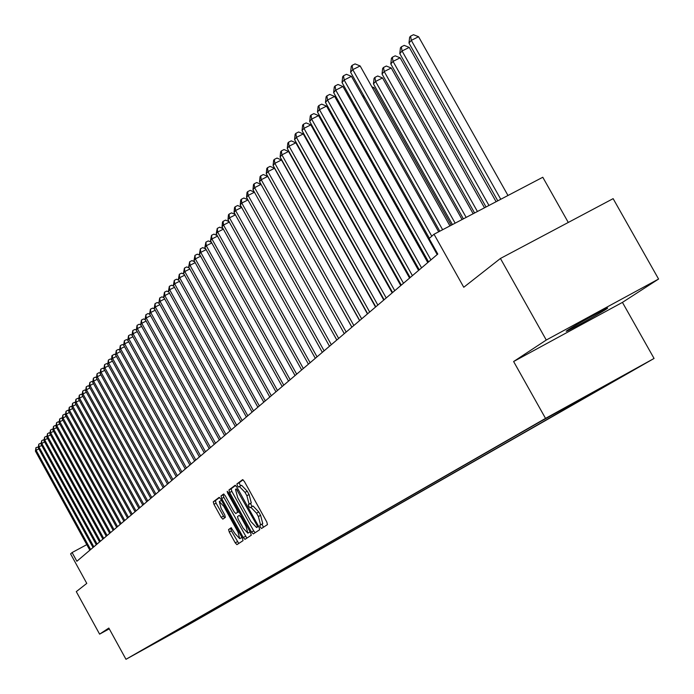 <?xml version="1.0" encoding="UTF-8"?>
<svg xmlns="http://www.w3.org/2000/svg" width="694" height="694" viewBox="0 0 694 694"><rect width="100%" height="100%" fill="white"/><g stroke="black" fill="none" stroke-linecap="round" stroke-linejoin="round"><path stroke-width="1.04" d="M260.293 527.18L261.543 528.49L267.476 524.586L266.791 521.966L244.383 481.489L242.614 479.641L236.897 483.952L237.383 485.791L238.606 487.075L239.395 486.485L245.025 492.384L246.882 495.733L249.094 504.122L248.348 504.651L248.834 506.481L250.066 507.774L250.82 507.245L256.528 513.17L258.385 516.527L260.571 524.864L259.816 525.367L260.293 527.18M250.933 507.184L253.058 506.021L258.741 511.972L260.597 515.321L262.774 523.658L262.011 524.17L263.46 527.232M243.065 479.771L239.1 482.764L240.575 485.852M239.491 486.442L241.607 485.297L247.229 491.187L249.085 494.536L251.297 502.924L250.551 503.454L252.069 506.559M606.027 309.298L607.476 308.275C610.867 305.525 575.118 325.165 567.735 330.101L566.399 331.064C563.302 333.641 598.315 314.408 606.027 309.298M187.337 625.294L176.397 631.358L187.337 625.294M228.586 529.539L229.263 532.029L235.24 542.847L236.932 544.651L243.039 540.643L242.362 538.136L220.822 499.168L219.139 497.372L213.266 501.805L213.952 504.321L221.16 517.368L222.835 519.155L225.377 517.342L224.691 514.827L221.1 508.32L219.287 501.536L223.789 506.342L237.955 531.96L239.742 538.683L235.197 533.825L231.154 527.77L228.586 529.539L230.712 528.386L231.388 530.875L238.762 543.454M546.273 340.034L513.621 361.531L622.431 302.393L658.58 279.04L546.273 340.034L500.426 258.472L463.766 287.264L434.019 234.242L429.109 238.562L437.793 254.056L76.878 561.255L72.098 552.545L70.58 553.881L86.776 583.394L76.288 591.635L99.606 634.143L109.262 628.842M513.621 361.531L545.527 418.387L125.978 659.3L108.837 628.061L99.606 634.143M251.523 532.072L253.275 533.92L259.703 529.696L259.027 527.11L236.888 487.11L235.145 485.279L228.959 489.955L229.653 492.54L251.523 532.072L253.692 530.884L255.14 532.697M223.581 494.015L225.281 495.82L234.078 511.73L235.795 513.551L237.556 512.302L236.862 509.743L227.658 493.104L227.19 491.291L228.387 492.558L250.586 532.697L251.263 535.239L244.999 539.351L243.273 537.529L221.698 498.509L221.004 495.958L223.563 494.024M237.929 512.389L238.953 511.669M500.426 258.472L613.132 198.649L658.58 279.04M620.106 377.371L638.723 367.074L620.106 377.371M545.527 418.387L654.069 358.451L188.516 624.704L125.978 659.3M187.207 624.296L187.64 625.086L624.461 375.159L604.101 386.142M187.64 625.086L137.811 652.646L540.175 421.709L604.413 386.237M568.282 222.453L542.786 177.256L434.019 234.242M622.431 302.393L654.069 358.451M86.785 544.643L72.098 552.545M434.739 248.608L434.14 249.12M425.543 256.528L424.754 257.205M416.279 264.501L415.585 265.099M407.222 272.3L406.623 272.82M398.365 279.925L397.862 280.359M174.845 631.393L175.738 631.661M171.652 634.004L170.889 633.665M235.596 485.41L231.137 488.776L231.831 491.361L253.692 530.884M257.379 526.98L256.901 525.176L236.281 488.819L235.5 489.4L237.73 497.728L250.933 521.593L256.563 527.527L258.593 526.321M224.015 494.145L223.156 494.796L223.85 497.346L246.847 538.145M243.221 528.255L247.845 533.166L246.049 526.338L240.983 517.186L239.248 515.364L237.495 516.596L238.181 519.147L243.221 528.255M247.845 533.166L250.126 531.873M231.501 527.839L230.712 528.386M239.742 538.683L241.98 537.442M221.473 500.357L219.287 501.536M219.564 497.511L215.383 500.66L216.077 503.167L224.587 517.906M507.982 195.5L418.569 36.721L411.308 40.356L408.974 43.037L497.789 200.835M500.764 199.273L411.308 40.356L410.579 36.149L413.485 34.7L418.569 36.721M408.974 43.037L409.642 37.233L410.579 36.149M449.938 225.906L360.143 65.956L352.778 69.643L442.633 229.731M350.609 72.254L351.251 66.424L352.118 65.366L352.778 69.643L350.609 72.254L439.805 231.215M352.118 65.366L355.059 63.9L360.143 65.956M496.097 201.72L409.243 47.392L402.06 50.992L399.787 53.611L486.052 206.986M488.966 205.459L402.06 50.992L401.349 46.819L404.22 45.388L409.243 47.392M399.787 53.611L400.438 47.877L401.349 46.819M484.499 207.801L400.134 57.819L393.03 61.384L390.8 63.943L474.592 212.989M477.429 211.505L393.03 61.384L392.336 57.246L395.181 55.824L400.134 57.819M390.8 63.943L391.442 58.279L392.336 57.246M473.161 213.743L391.234 68.003L384.198 71.534L382.03 74.032L463.392 218.862M466.168 217.404L384.198 71.534L383.53 67.439L386.341 66.025L391.234 68.003M382.03 74.032L382.654 68.437L383.53 67.439M462.083 219.547L382.533 77.954L375.575 81.458L373.45 83.905L452.445 224.596M455.16 223.173L375.575 81.458L374.916 77.39L377.701 75.993L382.533 77.954M373.45 83.905L374.066 78.379L374.916 77.39M438.669 231.813L351.442 76.357L344.163 80.001L431.781 236.212M342.038 82.551L342.663 76.791L343.513 75.767L344.163 80.001L342.038 82.551L429.395 238.32M343.513 75.767L346.427 74.31L351.442 76.357M437.194 254.568L342.94 86.507L335.74 90.125L430.922 259.903M333.667 92.614L334.282 86.932L335.115 85.926L335.74 90.125L333.667 92.614L428.562 261.916M335.115 85.926L337.995 84.486L342.94 86.507M427.773 262.584L334.647 96.431L327.516 100.005L421.562 267.867M325.486 102.443L326.093 96.83L326.909 95.85L327.516 100.005L325.486 102.443L419.263 269.827M326.909 95.85L329.754 94.419L334.647 96.431M418.569 270.426L326.527 106.121L319.483 109.669L412.418 275.648M317.496 112.055L318.095 106.503L318.884 105.549L319.483 109.669L317.496 112.055L410.171 277.565M318.884 105.549L321.704 104.135L326.527 106.121M451.247 225.22L374.031 87.687L372.713 88.346M371.837 86.793L374.031 87.687M409.564 278.077L318.598 115.603L311.623 119.116L403.483 283.256M309.689 121.441L310.27 115.967L311.042 115.031L311.623 119.116L309.689 121.441L401.288 285.13M311.042 115.031L313.835 113.625L318.598 115.603M364.853 97.637L363.708 98.218M362.372 95.841L364.281 96.613M400.768 285.564L310.843 124.868L303.937 128.347L394.747 290.691M302.046 130.628L302.619 125.215L303.373 124.295L303.937 128.347L302.046 130.628L392.596 292.521M303.373 124.295L306.141 122.907L310.843 124.868M355.935 107.336L354.912 107.856M353.142 104.69L354.842 105.393M392.171 292.894L303.261 133.933L296.425 137.377L386.211 297.96M294.577 139.607L295.132 134.254L295.878 133.361L296.425 137.377L294.577 139.607L384.103 299.756M295.878 133.361L298.611 131.981L303.261 133.933M347.234 116.826L346.332 117.277M344.484 113.99L345.647 113.981M383.756 300.051L295.844 142.799L289.077 146.217L377.848 305.074M287.264 148.395L287.819 143.103L288.539 142.227L289.077 146.217L287.264 148.395L375.792 306.826M288.539 142.227L291.246 140.865L295.844 142.799M338.741 126.091L337.943 126.499M336.113 123.237L336.911 122.829M375.523 307.06L288.583 151.474L281.885 154.857L369.676 312.031M280.107 156.991L280.654 151.769L281.365 150.91L281.885 154.857L280.107 156.991L367.655 313.749M281.365 150.91L284.046 149.557L288.583 151.474M330.439 135.165L329.745 135.512M327.941 132.276L328.626 131.929M367.464 313.922L281.478 159.958L274.85 163.324L361.669 318.85M273.106 165.406L273.644 160.245L274.338 159.403L274.85 163.324L273.106 165.406L359.7 320.524M274.338 159.403L276.993 158.059L281.478 159.958M322.328 144.031L321.738 144.335M319.943 141.134L320.533 140.83M359.579 320.628L274.529 168.269L267.953 171.6L353.845 325.512M266.253 173.647L266.782 168.538L267.459 167.714L267.953 171.6L266.253 173.647L351.91 327.16M267.459 167.714L270.087 166.387L274.529 168.269M314.399 152.715L313.905 152.966M312.456 149.626L312.595 150.624M351.849 327.204L267.719 176.406L261.213 179.711L346.176 332.036M259.547 181.715L260.059 176.666L260.727 175.86L261.213 179.711L259.547 181.715L344.285 333.649M260.727 175.86L263.33 174.541L267.719 176.406M305.577 159.282L305.742 160.496M254.134 183.832L254.603 187.658L252.972 189.618L253.483 184.621L254.134 183.832L256.711 182.522L261.031 184.37L254.603 187.658L338.663 338.429M336.807 340.008L252.972 189.618M372.852 301.89L298.802 169.752M297.631 167.662L297.7 167.063M254.429 192.229L248.131 195.43L331.307 344.692M246.535 197.356L247.029 192.412L247.671 191.639L248.131 195.43L246.535 197.356L329.494 346.237M247.671 191.639L250.222 190.347L254.377 192.125M290.734 176.536L290.786 176.103M247.958 199.915L241.79 203.056L324.098 350.826M240.228 204.938L240.714 200.054L241.339 199.291L241.79 203.056L240.228 204.938L322.32 352.335M241.339 199.291L243.872 198.007L247.853 199.725M241.625 207.445L235.578 210.525L317.037 356.837M234.043 212.373L234.529 207.532L235.136 206.795L235.578 210.525L234.043 212.373L315.302 358.321M235.136 206.795L237.643 205.519L241.469 207.176M235.405 214.828L229.488 217.847L310.123 362.728M227.979 219.66L228.456 214.871L229.055 214.142L229.488 217.847L227.979 219.66L308.414 364.177M229.055 214.142L231.536 212.885L235.214 214.472M229.324 222.063L223.511 225.029L303.339 368.497M222.037 226.799L222.505 222.063L223.095 221.351L223.511 225.029L222.037 226.799L301.656 369.928M223.095 221.351L225.559 220.102L229.081 221.638M223.347 229.159L217.656 232.065L296.685 374.161M216.207 233.8L217.248 228.421L217.656 232.065L216.207 233.8L295.037 375.558M217.248 228.421L219.686 227.172L223.069 228.656M217.5 236.116L211.913 238.97L290.161 379.713M210.499 240.671L211.523 235.353L211.913 238.97L210.499 240.671L288.548 381.084M211.523 235.353L213.934 234.121L217.179 235.544M211.757 242.935L206.283 245.737L283.759 385.161M204.886 247.411L205.892 242.154L206.283 245.737L204.886 247.411L282.18 386.506M205.892 242.154L208.287 240.922L211.401 242.293M206.127 249.632L200.757 252.382L277.479 390.505M199.386 254.021L200.375 248.825L200.757 252.382L199.386 254.021L275.934 391.824M200.375 248.825L202.752 247.611L205.728 248.92M200.601 256.199L195.335 258.905L271.319 395.754M193.99 260.51L194.962 255.366L195.335 258.905L193.99 260.51L269.801 397.046M194.962 255.366L197.313 254.16L200.167 255.427M195.179 262.653L190.009 265.299L265.273 400.898M188.69 266.878L189.644 261.794L190.009 265.299L188.69 266.878L263.781 402.164M189.644 261.794L191.978 260.597L194.71 261.812M189.852 268.977L184.786 271.58L259.339 405.947M183.494 273.132L184.43 268.101L184.786 271.58L183.494 273.132L257.873 407.196M184.43 268.101L186.738 266.912L189.358 268.075M184.63 275.188L179.651 277.747L253.518 410.909M178.384 279.274L179.312 274.295L179.651 277.747L178.384 279.274L252.078 412.132M179.312 274.295L181.602 273.115L184.101 274.234M179.503 281.287L174.619 283.803L247.793 415.775M173.37 285.303L174.281 280.376L174.619 283.803L173.37 285.303L246.379 416.981M174.281 280.376L176.554 279.205L178.939 280.272M174.472 287.281L169.666 289.754L242.18 420.555M168.442 291.22L169.336 286.344L169.666 289.754L168.442 291.22L240.792 421.735M169.336 286.344L171.592 285.191L173.873 286.214M169.518 293.163L164.808 295.592L236.663 425.249M163.611 297.041L164.487 292.209L164.808 295.592L163.611 297.041L235.292 426.411M164.487 292.209L166.725 291.064L168.902 292.044M164.66 298.949L160.036 301.335L231.241 429.864M158.857 302.749L159.715 297.978L160.036 301.335L158.857 302.749L229.896 431.009M159.715 297.978L161.936 296.832L164.018 297.769M159.889 304.623L155.343 306.974L225.914 434.401M154.181 308.362L155.031 303.642L155.343 306.974L154.181 308.362L224.596 435.52M155.031 303.642L157.234 302.506L159.212 303.399M155.204 310.209L150.728 312.517L220.675 438.851M149.592 313.888L150.433 309.203L150.728 312.517L149.592 313.888L219.382 439.953M150.433 309.203L152.611 308.084L154.502 308.934M150.589 315.692L146.2 317.956L215.53 443.232M145.081 319.309L145.905 314.677L146.2 317.956L145.081 319.309L214.264 444.316M145.905 314.677L148.065 313.558L149.861 314.373M146.061 321.088L141.75 323.317L210.473 447.535M140.648 324.636L141.455 320.055L141.75 323.317L140.648 324.636L209.224 448.602M141.455 320.055L143.606 318.945L145.306 319.726M141.611 326.388L137.369 328.583L205.502 451.768M136.284 329.884L137.082 325.339L137.369 328.583L136.284 329.884L204.279 452.818M137.082 325.339L139.216 324.237L140.83 324.983M137.23 331.602L133.057 333.753L200.618 455.932M131.99 335.037L132.788 330.544L133.057 333.753L131.99 335.037L199.404 456.956M132.788 330.544L134.896 329.45L136.432 330.153M132.927 336.72L128.824 338.846L195.812 460.018M127.774 340.103L128.555 335.653L128.824 338.846L127.774 340.103L194.624 461.033M128.555 335.653L130.645 334.569L132.103 335.237M128.694 341.769L124.66 343.86L191.084 464.043M123.627 345.092L124.391 340.685L124.66 343.86L123.627 345.092L189.913 465.041M124.391 340.685L126.473 339.609L127.852 340.242M124.53 346.722L120.556 348.778L186.434 468.008M185.281 468.988L119.542 350.002L120.305 345.629L120.556 348.778L119.542 350.002L118.318 349.438L116.271 350.496L115.534 354.825L114.345 354.235L111.916 355.762L111.578 359.579L112.558 358.399L177.352 475.728M120.305 345.629L122.361 344.562L123.662 345.161M120.435 351.606L116.531 353.628L181.854 471.903M116.271 350.496L116.531 353.628L115.534 354.825L180.726 472.866M176.241 476.683L111.578 359.579M116.401 356.404L112.558 358.399L112.315 355.285M112.437 361.132L108.654 363.092L172.919 479.502M107.691 364.255L108.411 360.004L108.654 363.092L107.691 364.255L171.826 480.439M108.411 360.004L110.433 358.954L111.587 359.492M108.533 365.781L104.811 367.707L168.564 483.215M103.866 368.852L104.577 364.645L104.811 367.707L103.866 368.852L167.48 484.134M104.577 364.645L106.581 363.604L107.7 364.124M104.69 370.353L101.029 372.262L164.27 486.867M100.092 373.381L100.795 369.208L101.029 372.262L100.092 373.381L163.203 487.769M100.795 369.208L102.781 368.176L103.874 368.688M100.908 374.864L97.307 376.738L160.045 490.467M96.388 377.84L97.082 373.71L97.307 376.738L96.388 377.84L158.995 491.352M97.082 373.71L99.051 372.678L100.11 373.181M97.186 379.297L93.638 381.145L155.881 494.007M92.736 382.229L93.421 378.135L93.638 381.145L92.736 382.229L154.849 494.883M93.421 378.135L95.373 377.12L96.405 377.597M93.517 383.661L90.029 385.482L151.786 497.494M89.136 386.558L89.812 382.498L90.029 385.482L89.136 386.558L150.772 498.353M89.812 382.498L91.755 381.483L92.753 381.952M89.908 387.963L86.472 389.759L147.753 500.929M85.596 390.817L86.256 386.784L86.472 389.759L85.596 390.817L146.755 501.779M86.256 386.784L88.19 385.786L89.162 386.237M86.36 392.205L82.968 393.966L143.779 504.304M82.1 395.007L82.76 391.017L82.968 393.966L82.1 395.007L142.799 505.145M82.76 391.017L84.677 390.019L85.622 390.462M82.855 396.378L79.524 398.113L139.867 507.635M78.665 399.137L79.316 395.181L79.524 398.113L78.665 399.137L138.895 508.468M79.316 395.181L81.215 394.192L82.135 394.626M79.402 400.481L76.123 402.199L136.007 510.923M75.282 403.214L75.924 399.284L76.123 402.199L75.282 403.214L135.052 511.73M75.924 399.284L77.806 398.304L78.7 398.72M76.01 404.533L72.775 406.224L132.207 514.159M71.942 407.222L72.575 403.335L72.775 406.224L71.942 407.222L131.27 514.957M72.575 403.335L74.449 402.355L75.316 402.763M72.662 408.523L69.469 410.189L128.468 517.342M68.654 411.178L69.279 407.317L69.469 410.189L68.654 411.178L127.54 518.132M69.279 407.317L71.144 406.346L71.985 406.745M69.365 412.462L66.216 414.101L124.781 520.483M65.418 415.073L66.034 411.247L66.216 414.101L65.418 415.073L123.862 521.255M66.034 411.247L67.882 410.275L68.697 410.666M66.112 416.339L63.015 417.953L121.146 523.571M62.217 418.907L62.833 415.116L63.015 417.953L62.217 418.907L120.244 524.343M62.833 415.116L64.663 414.153L65.462 414.535M62.911 420.156L59.858 421.752L117.564 526.625M59.077 422.689L59.675 418.933L59.858 421.752L59.077 422.689L116.67 527.379M59.675 418.933L61.497 417.979L62.269 418.343M59.745 423.921L56.743 425.5L114.024 529.635M55.971 426.42L56.561 422.689L56.743 425.5L55.971 426.42L113.148 530.372M56.561 422.689L58.374 421.744L59.12 422.099M56.639 427.634L53.672 429.187L110.546 532.593M52.909 430.098L53.499 426.402L53.672 429.187L52.909 430.098L109.678 533.33M53.499 426.402L55.294 425.457L56.023 425.804M53.568 431.295L50.645 432.83L107.11 535.516M49.89 433.733L50.471 430.054L50.645 432.83L49.89 433.733L106.26 536.245M50.471 430.054L52.258 429.118L52.961 429.456M50.541 434.904L47.66 436.413L103.727 538.397M46.914 437.307L47.487 433.663L47.66 436.413L46.914 437.307L102.886 539.117M47.487 433.663L49.265 432.735L49.951 433.056M47.556 438.469L44.711 439.953L100.387 541.242M43.982 440.829L44.546 437.22L44.711 439.953L43.982 440.829L99.563 541.945M44.546 437.22L46.316 436.292L46.975 436.613M44.607 441.974L41.805 443.449L97.091 544.044M41.085 444.307L41.649 440.725L41.805 443.449L41.085 444.307L96.275 544.738M41.649 440.725L43.401 439.805L44.043 440.117M41.709 445.435L38.942 446.893L93.846 546.811M38.231 447.743L38.786 444.186L38.942 446.893L38.231 447.743L93.039 547.497M38.786 444.186L40.53 443.266L41.154 443.57M38.847 448.853L36.114 450.285L90.645 549.535M35.42 451.126L35.967 447.595L36.114 450.285L35.42 451.126L89.847 550.212M35.967 447.595L38.3 446.979M262.774 523.658L260.571 524.864M260.597 515.321L258.385 516.527M258.741 511.972L256.528 513.17M250.551 503.454L248.348 504.651M251.297 502.924L249.094 504.122M249.085 494.536L246.882 495.733M247.229 491.187L245.025 492.384M239.1 482.764L236.897 483.952M262.011 524.17L259.816 525.367M231.831 491.361L229.653 492.54M231.137 488.776L228.959 489.955M257.708 524.733L256.901 525.176M238.302 489.669L237.495 490.103M245.424 536.358L243.273 537.529M223.85 497.346L221.698 498.509M223.156 494.796L221.004 495.958M238.901 511.573L237.556 512.302M237.652 509.318L236.862 509.743M228.447 492.679L227.658 493.104M246.83 525.913L246.049 526.338M241.772 516.761L240.983 517.186M238.719 531.543L237.955 531.96M224.552 505.926L223.789 506.342M223.286 516.215L221.16 517.368M216.077 503.167L213.952 504.321M215.383 500.66L213.266 501.805M237.365 541.684L235.24 542.847M231.388 530.875L229.263 532.029M253.058 506.021L250.855 507.219M241.607 485.297L239.395 486.485"/></g></svg>
